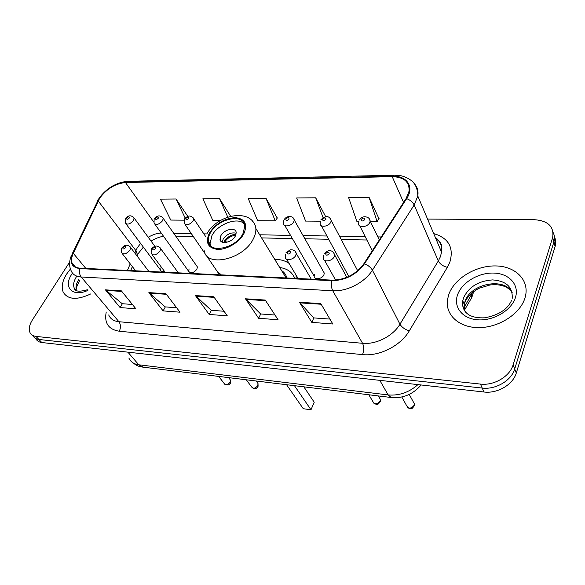 <?xml version="1.0" encoding="UTF-8"?>
<svg xmlns="http://www.w3.org/2000/svg" width="585" height="585" viewBox="0 0 585 585"><rect width="100%" height="100%" fill="white"/><g stroke="black" fill="none" stroke-linecap="round" stroke-linejoin="round"><path stroke-width="0.88" d="M185.057 224.45L218.841 273.795L217.942 272.471L220.669 274.248M314.555 274.423L314.174 276.23C314.16 280.259 322.159 279.133 323.907 274.84L324.28 273.1L323.139 271.074M189.094 268.888L188.633 271.286C190.776 273.78 193.533 273.1 196.904 269.232L197.364 266.884L196.531 265.714M161.043 267.652L160.561 270.138C161.087 271.455 162.374 271.828 164.414 271.257M138.287 253.203L137.446 254.899M296.185 278.438L296.025 275.008M289.078 263.396C285.224 260.72 280.427 259.36 274.701 259.323M35.985 338.964C37.126 340.996 39.071 342.181 41.835 342.525L483.978 392.009C497.389 393.8 513.074 384.601 516.292 373.018L555.216 246.146C556.13 242.812 555.867 239.726 554.426 236.896M33.067 335.922C34.193 337.954 36.146 339.139 38.91 339.476L482.223 388.06C495.692 389.829 511.458 380.579 514.698 368.974L553.936 241.832C554.858 238.49 554.595 235.397 553.147 232.559C554.595 235.397 554.858 238.49 553.936 241.832L514.698 368.974C511.458 380.579 495.692 389.829 482.223 388.06L38.91 339.476C36.146 339.139 34.193 337.954 33.067 335.922M66.712 273.948C62.332 280.99 61.154 287.045 63.187 292.098C67.816 299.747 77.03 300.339 90.843 293.882C77.03 300.339 67.816 299.747 63.187 292.098C61.154 287.045 62.332 280.99 66.712 273.948L70.419 268.998L66.712 273.948M448.907 294.116L447.503 299.527C445.083 314.628 458.786 327.695 478.735 327.615C498.639 327.717 520.065 314.035 524.92 298.131L525.25 297.005C529.849 280.266 515.546 266.153 495.707 265.934C475.927 265.495 454.684 278.306 448.907 294.116L447.503 299.527C445.083 314.628 458.786 327.695 478.735 327.615C498.639 327.717 520.065 314.035 524.92 298.131L525.25 297.005C529.849 280.266 515.546 266.153 495.707 265.934C475.927 265.495 454.684 278.306 448.907 294.116M99.691 198.198C106.682 188.86 115.274 183.639 125.468 182.527L392.213 176.677C403.994 177.014 409.61 181.862 409.069 191.215L406.092 198.564L363.95 263.63C355.936 274.387 345.34 279.893 332.178 280.142L80.247 268.186C75.97 267.901 73.235 266.175 72.05 262.994C71.151 260.245 71.567 257.02 73.293 253.32L99.691 198.198M99.304 198.205L72.854 253.378C69.198 262.373 71.567 267.455 79.969 268.625L331.936 280.676C345.435 280.42 356.294 274.782 364.521 263.747L406.655 198.637C414.633 186.856 406.919 175.537 392.418 176.217L125.709 182.147C115.267 183.28 106.463 188.633 99.304 198.205M378.941 218.636L369.069 197.342L348.601 197.518L356.901 221.459L358.817 221.466M277.261 218.081L265.963 198.227L248.179 198.381L257.649 220.713L275.242 220.845L277.407 217.891M69.688 262L32.416 319.922C29.228 325.063 28.468 329.37 30.12 332.865C31.246 334.891 33.199 336.068 35.963 336.397L480.453 384.082C493.974 385.822 509.82 376.521 513.089 364.886L552.649 237.481C554.258 226.658 548.152 220.728 534.332 219.689L427.562 219.09M320.785 303.608L332.806 323.995L311.798 322.372L299.454 302.24L320.785 303.608M165.943 293.714L180.012 312.193L163.113 310.891L148.861 292.624L165.943 293.714M121.373 290.862L135.895 308.792L120.1 307.571L105.432 289.846L121.373 290.862M265.246 300.054L278.094 319.768L258.607 318.262L245.488 298.796L265.246 300.054M213.774 296.77L227.294 315.849L209.174 314.445L195.434 295.593L213.774 296.77M230.636 216.253L219.521 198.629L202.885 198.768L212.801 220.377L220.596 220.435M187.77 216.34L176.048 198.995L160.458 199.134L170.747 220.062L184.056 220.165M325.669 216.633L315.688 197.803L296.639 197.964L305.575 221.071L320.302 221.181M209.174 314.445L211.353 310.313M224.04 311.249L211.236 310.306L195.434 295.593M258.607 318.262L260.72 313.969M275.001 315.022L260.61 313.962L245.488 298.796M120.1 307.571L122.367 303.725M132.393 304.471L122.243 303.717L105.432 289.846M163.113 310.891L165.343 306.906M176.626 307.739L165.226 306.898L148.861 292.624M311.798 322.372L313.831 317.904M329.918 319.088L313.728 317.896L299.454 302.24M265.963 198.227L275.242 220.845M219.521 198.629L227.77 217.115M176.048 198.995L185.211 218.103M315.688 197.803L323.052 217.583M369.069 197.342L377.106 221.605L370.4 221.554M377.106 221.605L379.073 218.432M210.278 233.071C208.648 236.04 208.004 238.804 208.34 241.364C209.094 254.087 235.901 248.34 242.972 233.627L244.801 226.154C244.376 212.845 217.598 218.476 210.278 233.071M244.318 223.967C238.088 216.56 217.883 223.909 211.938 235.572L210.015 243.857L210.541 245.802M295.023 278.38L293.904 276.595M294.621 278.358C292.332 272.208 287.359 268.588 279.71 267.506M286.847 277.992C286.072 274.818 284.31 272.325 281.553 270.519M294.452 385.676L310.986 409.778L303.264 408.718L286.577 384.711M310.986 409.778L314.233 402.224L303.842 386.824M220.852 235.733L220.011 239.316C220.311 245.042 232.201 242.526 235.36 236.004L236.179 232.589C235.938 226.746 224.055 229.24 220.852 235.733M236.194 233.174C231.17 232.113 226.819 234.132 223.134 239.228L222.271 242.183M283.308 273.392L285.224 274.146M225.137 242.578L224.099 240.991C227.316 237.042 231.316 234.739 236.084 234.073M235.755 235.163C231.653 235.682 228.172 237.634 225.305 241.02L224.099 240.991M225.305 241.02L226.753 242.344M464.066 307.659L472.651 292.412M470.83 293.984L471.839 297.377L469.616 301.238M41.835 342.525L35.963 336.397M555.121 246.46L552.554 237.795M516.292 373.018L513.089 364.886M483.978 392.009L480.453 384.082M128.854 358.02C130.594 361.859 133.899 364.111 138.784 364.791L127.874 352.155M143.106 367.168L138.784 364.791L388.133 394.926L379.797 380.345M421.134 384.974C412.922 394.37 402.948 398.546 391.197 397.507L388.133 394.926C399.087 395.877 409.017 392.44 417.939 384.616M125.468 182.527L153.723 221.986M161.263 233.101C157.094 233.196 152.751 234.57 148.224 237.247M140.597 243.418L137.204 247.901L134.806 253.005M433.697 233.583C448.651 238.051 454.033 247.594 449.85 262.197L447.335 267.36L409.303 330.839C400.71 345.757 379.409 356.521 362.583 354.598L119.26 331.227C108.466 329.457 104.123 323.052 106.229 312.024M406.655 198.637C410.268 200.041 412.776 202.154 414.187 204.969L438.311 260.947L440.344 256.83L441.565 252.172C442.267 245.941 440.176 240.991 435.284 237.327M72.255 253.744L97.746 200.962M331.936 280.676C331.081 284.581 331.351 287.937 332.748 290.752L81.213 277.005C79.45 274.643 79.041 271.849 79.969 268.625M364.521 263.747C368.199 265.305 370.832 267.455 372.411 270.197C364.828 282.467 346.81 291.761 332.748 290.752L362.546 343.293C376.031 344.726 392.996 336.112 399.943 324.229L438.311 260.947C440.052 264.135 443.064 266.27 447.335 267.36M108.708 314.942C110.346 318.913 113.746 321.172 118.909 321.721L81.213 277.005C75.94 276.625 72.555 274.467 71.056 270.555C69.023 266.102 69.125 261.122 71.363 255.623L72.854 253.378M414.041 183.361C417.31 186.739 418.56 190.959 417.8 196.019L414.187 204.969L372.411 270.197L399.943 324.229C401.873 327.315 404.995 329.523 409.303 330.839M392.418 176.217L394.224 175.222L398.604 175.412C402.838 175.749 407.145 177.511 411.526 180.692C413.12 181.964 417.712 186.198 417.8 196.019L441.565 252.172C442.092 247.945 441.931 245.239 441.09 244.069L439.978 242.131L435.679 238.263M393.997 175.229L127.961 181.306L125.709 182.147M119.26 331.227C120.949 327.717 120.832 324.551 118.909 321.721L362.546 343.293C364.031 346.598 364.045 350.364 362.583 354.598M392.213 176.677L403.577 202.447M381.23 236.947L377.837 236.888M365.223 236.669L339.505 236.216M326.927 235.996L303.067 235.579M290.518 235.36L259.718 234.819M206.629 233.89L203.843 233.839M191.339 233.62L173.745 233.313M98.178 200.896L135.844 250.555L137.446 254.519L136.919 255.784M73.293 253.32L85.849 268.449M130.214 263.85L127.435 270.424M137.182 256.128L137.446 254.519L143.362 247.126M214.198 297.363L195.96 296.193M166.381 294.292L149.409 293.202M121.826 291.425L105.995 290.409M265.648 300.675L245.992 299.41M321.165 304.244L299.93 302.884M76.364 276.807C73.703 281.18 72.986 284.932 74.222 288.076L75.75 290.204M78.697 279.564C76.116 283.827 75.385 287.52 76.511 290.643M72.481 273.122L71.758 274.211C62.873 287.206 72.467 297.597 87.882 290.387M75.041 289.034L74.968 289.495M243.908 233.642C247.864 223.96 244.896 218.614 235.002 217.613C224.201 218.519 215.668 223.667 209.393 233.057C205.116 242.599 207.872 248.055 217.664 249.437C226.921 249.795 239.397 242.285 243.908 233.642M252.062 220.779C254.307 222.753 255.565 225.32 255.842 228.486C256.076 231.711 255.236 235.17 253.327 238.87C243.433 259.85 205.342 267.959 204.092 249.985M295.483 278.401L293.948 276.69M512.189 292.654C504.76 276.8 470.318 283.586 465.031 301.429L464.263 304.375L464.629 310.949M462.976 301.341L462.472 302.379M512.197 298.438C512.877 287.103 506.339 280.924 492.577 279.908C478.442 280.932 468.768 286.921 463.547 297.882L462.764 300.836C462.077 305.158 463.086 308.982 465.784 312.317M515.414 297.626C519.619 284.844 509.206 273.524 493.93 273.071C478.713 272.427 462.04 282.336 457.66 294.577C453.061 306.803 462.179 318.818 477.865 319.827C493.477 321.026 511.451 310.423 515.414 297.626M133.482 217.079L134.097 218L133.504 220.443C130.038 224.252 127.281 225.064 125.248 222.878L125.307 218.98M126.652 218.066C126.499 219.689 127.354 219.697 129.212 218.088C129.358 216.465 128.51 216.457 126.652 218.066M162.535 217.269L163.193 218.315L162.63 220.677C159.01 224.655 156.151 225.437 154.045 223.024L154.118 219.265M155.573 218.249C155.471 219.909 156.363 219.909 158.25 218.263C158.352 216.611 157.46 216.604 155.573 218.249M192.948 217.474L193.657 218.673L193.123 220.925C189.335 225.086 186.352 225.832 184.18 223.163L184.268 219.58M185.854 218.432C185.803 220.128 186.739 220.136 188.655 218.454C188.692 216.757 187.763 216.75 185.854 218.432M293.392 218.176L294.248 219.967L293.802 221.73C291.849 226.11 283.498 227.521 283.637 223.477L283.762 220.655M285.809 219.046C285.963 220.874 287.045 220.881 289.048 219.068C288.888 217.247 287.805 217.24 285.809 219.046M330.342 218.446L331.227 220.494L330.832 222.022C328.88 226.68 319.82 227.945 320.2 223.543L320.331 221.079M322.562 219.273C322.803 221.152 323.936 221.159 325.977 219.295C325.728 217.423 324.595 217.415 322.562 219.273M369.259 218.746L370.166 221.071L369.822 222.337C367.885 227.294 358.027 228.377 358.7 223.594L358.824 221.525M361.267 219.514C361.596 221.437 362.795 221.444 364.857 219.536C364.521 217.613 363.322 217.605 361.267 219.514M218.688 376.411L224.143 383.453C225.898 385.427 227.916 384.974 230.205 382.093L230.431 380.023L229.737 379.117M129.907 246.475L130.587 247.462L129.98 250.124C126.448 254.08 123.61 254.906 121.475 252.588L121.526 248.53M125.541 247.696C125.702 245.971 124.824 245.949 122.909 247.623C122.74 249.349 123.618 249.378 125.541 247.696M246.278 379.782L251.492 386.802C253.298 388.974 255.396 388.557 257.788 385.552L258.014 383.57L257.246 382.517M159.851 247.367L160.582 248.501L160.005 251.067C156.305 255.206 153.35 255.996 151.149 253.429L151.215 249.517M155.478 248.588C155.581 246.811 154.659 246.79 152.714 248.501C152.605 250.278 153.526 250.307 155.478 248.588M368.813 394.765L372.813 401.471C374.773 404.688 377.237 404.498 380.206 400.9L380.418 399.482L379.343 397.646M295.257 251.433L296.229 253.459L295.776 255.331C293.758 259.989 285.078 261.305 285.224 256.961L285.356 254.095M290.847 252.588C290.672 250.629 289.553 250.592 287.484 252.486C287.644 254.453 288.771 254.49 290.847 252.588M401.8 396.974L406.531 405.485C408.505 409.039 411.072 408.937 414.238 405.171L414.436 403.964L413.295 401.858M333.662 252.61L334.671 254.943L334.269 256.537C332.251 261.517 322.796 262.636 323.22 257.883L323.359 255.418M329.231 253.722C328.967 251.704 327.783 251.667 325.684 253.619C325.933 255.638 327.117 255.674 329.231 253.722M284.771 225.43L314.174 276.23M154.842 224.143L188.633 271.286M125.972 223.85L160.561 270.138M473.682 291.615L471.839 297.377L464.439 310.24M555.216 246.146L552.649 237.481M391.197 397.507L142.733 367.124C140.1 366.481 138.448 367.117 132.21 362.298M98.053 199.69L97.11 201.394M98.865 198.41C106.653 188.129 116.247 182.432 127.654 181.313M72.05 262.994L75.326 266.892M132.364 266.621L130.696 270.577M151.069 241.115C155.486 238.468 159.639 236.845 163.522 236.26M366.883 240.004L341.23 239.499M328.682 239.25L304.88 238.782M292.354 238.534L261.619 237.927M193.364 236.581L175.8 236.23M79.618 280.654L79.414 280.961C76.54 286.504 75.582 289.736 76.54 290.657M76.372 290.577L74.222 288.076C74.785 291.498 79.158 292.061 87.348 289.758M286.102 277.955L255.842 228.486C252.8 208.15 218.395 213.262 207.017 233.598M210.015 243.857L208.34 241.364M221.7 241.897L220.011 239.316M295.366 278.394L294.028 276.859M282.526 271.213L281.919 271.118M510.902 290.665C506.208 285.875 499.261 283.974 490.062 284.968L479.488 288.156C476.058 289.436 467.532 295.82 465.148 301.758L464.263 304.375L462.764 300.836C461.572 314.752 472.68 318.372 484.746 317.809C498.603 315.213 507.561 309.399 511.612 300.368M154.857 246.278L134.097 218C131.267 214.987 128.473 215.09 125.716 218.293M197.364 266.884L163.193 218.315C160.473 215.053 157.592 215.112 154.557 218.498M205.562 236.398L193.657 218.673C191.061 215.134 188.092 215.148 184.743 218.71M324.28 273.1L294.248 219.967C293.743 217.62 291.966 216.45 288.931 216.472C286.657 216.977 285.129 217.964 284.339 219.426M348.777 276.486L321.406 225.773M357.662 270.723L331.227 220.494C329.245 215.609 325.816 215.346 320.938 219.704M372.265 250.797L359.965 226.132M379.307 239.923L370.166 221.071C369.874 218.498 368.148 217.057 364.996 216.75C362.795 216.721 360.952 217.81 359.461 219.997M228.596 377.625L230.431 380.023L230.527 382.817C230.161 385.01 228.216 385.486 224.698 384.243M148.846 271.44L130.587 247.462C127.852 244.333 124.963 244.457 121.943 247.828M135.618 270.811L122.302 253.649M256.128 380.989L258.014 383.57L258.087 386.232C257.356 388.689 255.36 389.179 252.098 387.716M178.345 272.844L160.582 248.501C157.811 245.144 154.835 245.217 151.661 248.727M165.124 272.215L152.063 254.65M378.341 395.935L380.418 399.482L380.382 401.347C377.727 405.288 377.405 405.083 373.603 403.043M311.235 279.147L296.229 253.459C295.615 250.804 293.604 249.59 290.204 249.817L285.933 252.837M298.131 278.526L286.555 259.184M409.237 394.407L414.436 403.964L414.377 405.537C412.783 408.03 411.694 409.061 411.109 408.637C410.611 409.105 409.361 408.652 407.35 407.292M346.832 277.356L334.671 254.943C333.589 252.142 332.061 250.746 330.108 250.753C328.814 250.139 326.766 251.228 323.966 254.014M335.593 280.098L324.646 260.449"/></g></svg>
